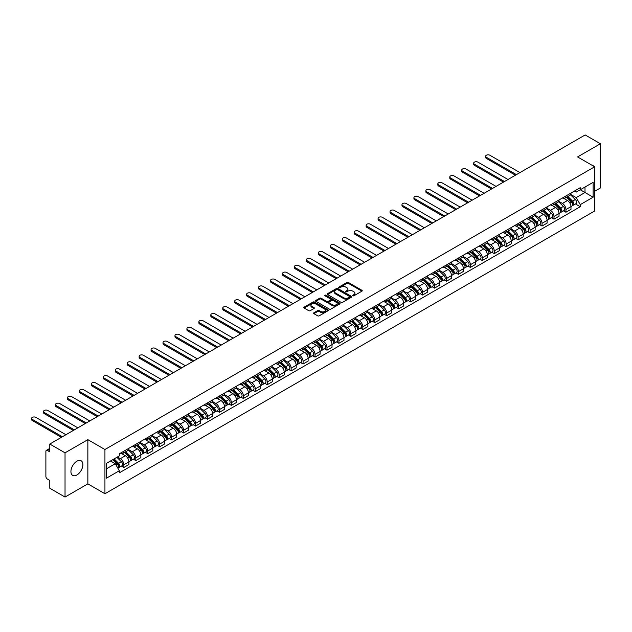 <?xml version="1.0" encoding="UTF-8"?>
<svg xmlns="http://www.w3.org/2000/svg" width="632" height="632" viewBox="0 0 632 632"><rect width="100%" height="100%" fill="white"/><g stroke="black" fill="none" stroke-linecap="round" stroke-linejoin="round"><path stroke-width="0.95" d="M352.885 295.784A0.743 0.427 0 0 0 353.936 295.784L361.923 291.17A1.067 0.616 0 0 0 362.231 290.736A1.067 0.616 0 0 0 361.923 290.301L348.39 282.488A1.067 0.616 0 0 0 346.889 282.488L338.902 287.102A0.743 0.427 0 0 0 339.953 287.71L340.988 287.11A3.405 1.967 0 0 1 345.799 287.11L346.921 287.765A3.405 1.967 0 0 1 347.924 289.156A3.405 1.967 0 0 1 346.921 290.538L345.894 291.139A0.743 0.427 0 0 0 346.944 291.747L347.979 291.147A3.405 1.967 0 0 1 352.79 291.147L353.912 291.802A3.405 1.967 0 0 1 354.915 293.193A3.405 1.967 0 0 1 353.912 294.575L352.885 295.176A0.743 0.427 0 0 0 352.885 295.784L352.885 295.176M76.906 474.988A8.445 4.874 120 0 0 82.421 467.546A8.445 4.874 120 0 0 81.133 460.775A8.445 4.874 120 0 0 76.906 461.194A8.445 4.874 120 0 0 71.384 468.636A8.445 4.874 120 0 0 72.68 475.406A8.445 4.874 120 0 0 76.906 474.988M593.653 166.2A8.445 4.874 120 0 0 592.753 165.394A8.445 4.874 120 0 0 591.599 165.015M313.883 312.785A1.067 0.616 0 0 0 313.575 313.219A1.067 0.616 0 0 0 313.883 313.654L317.683 315.842A1.067 0.616 0 0 0 319.184 315.842L328.055 310.723A1.067 0.616 0 0 0 328.363 310.288A1.067 0.616 0 0 0 328.055 309.854L314.523 302.041A1.067 0.616 0 0 0 313.022 302.041L304.15 307.168A1.067 0.616 0 0 0 303.834 307.602A1.067 0.616 0 0 0 304.15 308.037L308.732 310.683A1.067 0.616 0 0 0 310.233 310.683L314.033 308.487A1.067 0.616 0 0 0 314.341 308.053A1.067 0.616 0 0 0 314.033 307.618L311.758 306.307A2.844 1.643 0 0 1 310.928 305.145A2.844 1.643 0 0 1 312.682 303.629A2.844 1.643 0 0 1 315.779 303.984L324.69 309.127A2.844 1.643 0 0 1 325.52 310.288A2.844 1.643 0 0 1 323.766 311.805A2.844 1.643 0 0 1 320.669 311.45L319.184 310.596A1.067 0.616 0 0 0 317.683 310.596L313.883 312.785L313.883 313.654M104.936 449.518L87.856 439.659L65.033 452.836L49.794 444.035L585.161 134.948L600.4 143.748L577.577 156.926L594.657 166.785L104.936 449.518L104.936 493.742L594.657 211.001L594.657 166.785M341.059 302.349A1.067 0.616 0 0 0 342.56 302.349L351.432 297.222A1.067 0.616 0 0 0 351.748 296.795A1.067 0.616 0 0 0 351.432 296.361L337.899 288.548A1.067 0.616 0 0 0 336.398 288.548L327.526 293.667A1.067 0.616 0 0 0 327.218 294.101A1.067 0.616 0 0 0 327.526 294.536L341.059 302.349M325.235 295.942A0.743 0.427 0 0 1 325.986 296.045L339.732 303.984L330.876 309.095A1.067 0.616 0 0 1 329.367 309.095L315.834 301.282L315.834 300.413A1.067 0.616 0 0 0 315.526 300.848A1.067 0.616 0 0 0 315.834 301.282M315.834 300.413L319.634 298.225A1.067 0.616 0 0 1 321.135 298.225L326.625 301.393A1.067 0.616 0 0 0 328.127 301.393L330.647 299.939A1.067 0.616 0 0 0 330.963 299.505A1.067 0.616 0 0 0 330.647 299.07L324.935 295.768A0.743 0.427 0 0 1 325.986 295.168L339.747 303.107A1.067 0.616 0 0 1 340.055 303.542A1.067 0.616 0 0 1 339.747 303.976L339.747 303.107M65.033 452.836L65.033 497.052L49.794 488.252L49.794 480.431L47.416 479.056A2.165 1.248 -120 0 1 45.883 476.402L45.883 451.374A2.165 1.248 -120 0 1 46.334 450.387L49.794 448.388M594.657 191.283L600.4 187.965L600.4 143.748M65.033 497.052L87.856 483.875L104.936 493.742M49.794 444.035L49.794 451.864L47.416 450.49A2.165 1.248 -120 0 0 46.334 450.387M565.932 195.967A4.985 2.876 60 0 1 564.905 198.203L569.961 195.288A4.985 2.876 -120 0 0 570.988 193.052M558.759 201.332L562.409 203.441A4.985 2.876 60 0 1 565.932 209.54L570.988 206.625A4.985 2.876 -120 0 0 567.465 200.526L563.847 198.432M570.988 206.625L570.988 209.318L565.932 212.241L563.507 210.843M564.905 198.203A4.985 2.876 60 0 1 562.448 197.982M565.932 209.54L565.932 212.241M553.988 202.864A4.985 2.876 60 0 1 552.953 205.1L558.009 202.185A4.985 2.876 -120 0 0 559.043 199.949M551.562 217.74L553.988 219.138L559.043 216.223L559.043 213.521A4.985 2.876 -120 0 0 555.52 207.422L551.902 205.329M552.953 205.1A4.985 2.876 60 0 1 550.504 204.879M546.814 208.228L550.464 210.338A4.985 2.876 60 0 1 553.988 216.444L553.988 219.138M542.035 209.761A4.985 2.876 60 0 1 541.008 211.997L546.064 209.081A4.985 2.876 -120 0 0 547.091 206.846M539.617 224.637L542.035 226.035L547.091 223.12L547.091 220.418A4.985 2.876 -120 0 0 543.567 214.319L539.949 212.226M541.008 211.997A4.985 2.876 60 0 1 538.551 211.775M534.862 215.133L538.511 217.234A4.985 2.876 60 0 1 542.035 223.341L542.035 226.035M530.09 216.665A4.985 2.876 60 0 1 529.055 218.901L534.111 215.978A4.985 2.876 -120 0 0 535.146 213.742M527.665 231.533L530.09 232.932L535.146 230.016L535.146 227.323A4.985 2.876 -120 0 0 531.623 221.216L528.004 219.13M529.055 218.901A4.985 2.876 60 0 1 526.606 218.672M522.917 222.03L526.567 224.139A4.985 2.876 60 0 1 530.09 230.238L530.09 232.932M518.145 223.562A4.985 2.876 60 0 1 517.11 225.798L522.166 222.875A4.985 2.876 -120 0 0 523.193 220.639M515.72 238.43L518.145 239.836L523.193 236.913L523.193 234.219A4.985 2.876 -120 0 0 519.67 228.113L516.06 226.027M517.11 225.798A4.985 2.876 60 0 1 514.653 225.569M510.964 228.926L514.622 231.036A4.985 2.876 60 0 1 518.145 237.134L518.145 239.836M506.192 230.459A4.985 2.876 60 0 1 505.166 232.695L510.214 229.779A4.985 2.876 -120 0 0 511.248 227.544M503.767 245.335L506.192 246.733L511.248 243.81L511.248 241.116A4.985 2.876 -120 0 0 507.725 235.009L504.107 232.924M505.166 232.695A4.985 2.876 60 0 1 502.709 232.473M499.019 235.823L502.669 237.932A4.985 2.876 60 0 1 506.192 244.031L506.192 246.733M494.248 237.356A4.985 2.876 60 0 1 493.213 239.591L498.269 236.676A4.985 2.876 -120 0 0 499.304 234.44M491.822 252.231L494.248 253.63L499.304 250.714L499.304 248.013A4.985 2.876 -120 0 0 495.78 241.914L492.162 239.82M493.213 239.591A4.985 2.876 60 0 1 490.764 239.37M487.075 242.72L490.724 244.829A4.985 2.876 60 0 1 494.248 250.936L494.248 253.63M482.295 244.252A4.985 2.876 60 0 1 481.268 246.488L486.324 243.573A4.985 2.876 -120 0 0 487.351 241.337M479.878 259.128L482.295 260.526L487.351 257.611L487.351 254.909A4.985 2.876 -120 0 0 483.828 248.81L480.209 246.717M481.268 246.488A4.985 2.876 60 0 1 478.811 246.267M475.122 249.616L478.772 251.726A4.985 2.876 60 0 1 482.295 257.832L482.295 260.526M470.35 251.149A4.985 2.876 60 0 1 469.315 253.393L474.371 250.47A4.985 2.876 -120 0 0 475.406 248.234M467.925 266.025L470.35 267.423L475.406 264.508L475.406 261.806A4.985 2.876 -120 0 0 471.883 255.707L468.265 253.622M469.315 253.393A4.985 2.876 60 0 1 466.866 253.163M463.177 256.521L466.827 258.622A4.985 2.876 60 0 1 470.35 264.729L470.35 267.423M458.398 258.053A4.985 2.876 60 0 1 457.371 260.289L462.427 257.366A4.985 2.876 -120 0 0 463.454 255.131M455.98 272.921L458.405 274.327L463.454 271.405L463.454 268.711A4.985 2.876 -120 0 0 459.93 262.604L456.312 260.518M457.371 260.289A4.985 2.876 60 0 1 454.914 260.06M451.224 263.418L454.882 265.527A4.985 2.876 60 0 1 458.405 271.626L458.405 274.327M446.453 264.95A4.985 2.876 60 0 1 445.418 267.186L450.474 264.271A4.985 2.876 -120 0 0 451.509 262.027M444.027 279.826L446.453 281.224L451.509 278.301L451.509 275.607A4.985 2.876 -120 0 0 447.985 269.501L444.367 267.415M445.418 267.186A4.985 2.876 60 0 1 442.969 266.965M439.279 270.314L442.929 272.424A4.985 2.876 60 0 1 446.453 278.522L446.453 281.224M434.508 271.847A4.985 2.876 60 0 1 433.473 274.083L438.529 271.168A4.985 2.876 -120 0 0 439.564 268.932M432.083 286.723L434.508 288.121L439.564 285.198L439.564 282.504A4.985 2.876 -120 0 0 436.041 276.405L432.422 274.312M433.473 274.083A4.985 2.876 60 0 1 431.024 273.861M427.335 277.211L430.984 279.32A4.985 2.876 60 0 1 434.508 285.419L434.508 288.121M422.555 278.744A4.985 2.876 60 0 1 421.528 280.979L426.584 278.064A4.985 2.876 -120 0 0 427.611 275.829M420.13 293.619L422.555 295.018L427.611 292.103L427.611 289.401A4.985 2.876 -120 0 0 424.088 283.302L420.47 281.208M421.528 280.979A4.985 2.876 60 0 1 419.071 280.758M415.382 284.108L419.032 286.217A4.985 2.876 60 0 1 422.555 292.324L422.555 295.018M410.61 285.64A4.985 2.876 60 0 1 409.576 287.884L414.632 284.961A4.985 2.876 -120 0 0 415.666 282.725M408.185 300.516L410.61 301.914L415.666 298.999L415.666 296.297A4.985 2.876 -120 0 0 412.143 290.199L408.525 288.113M409.576 287.884A4.985 2.876 60 0 1 407.127 287.655M403.437 291.012L407.087 293.114A4.985 2.876 60 0 1 410.61 299.22L410.61 301.914M398.658 292.545A4.985 2.876 60 0 1 397.631 294.781L402.687 291.858A4.985 2.876 -120 0 0 403.714 289.622M396.24 307.413L398.658 308.811L403.714 305.896L403.714 303.202A4.985 2.876 -120 0 0 400.19 297.095L396.572 295.01M397.631 294.781A4.985 2.876 60 0 1 395.174 294.552M391.485 297.909L395.134 300.018A4.985 2.876 60 0 1 398.658 306.117L398.658 308.811M386.713 299.442A4.985 2.876 60 0 1 385.678 301.677L390.734 298.754A4.985 2.876 -120 0 0 391.769 296.519M384.288 314.317L386.713 315.716L391.769 312.793L391.769 310.099A4.985 2.876 -120 0 0 388.245 303.992L384.627 301.906M385.678 301.677A4.985 2.876 60 0 1 383.229 301.448M379.54 304.806L383.19 306.915A4.985 2.876 60 0 1 386.713 313.014L386.713 315.716M374.768 306.338A4.985 2.876 60 0 1 373.733 308.574L378.789 305.659A4.985 2.876 -120 0 0 379.816 303.423M372.343 321.214L374.768 322.612L379.816 319.689L379.816 316.995A4.985 2.876 -120 0 0 376.301 310.897L372.683 308.803M373.733 308.574A4.985 2.876 60 0 1 371.276 308.353M367.587 311.702L371.245 313.812A4.985 2.876 60 0 1 374.768 319.911L374.768 322.612M362.815 313.235A4.985 2.876 60 0 1 361.788 315.471L366.837 312.556A4.985 2.876 -120 0 0 367.871 310.32M360.39 328.111L362.815 329.509L367.871 326.594L367.871 323.892A4.985 2.876 -120 0 0 364.348 317.793L360.73 315.7M361.788 315.471A4.985 2.876 60 0 1 359.332 315.25M355.642 318.599L359.292 320.708A4.985 2.876 60 0 1 362.815 326.815L362.815 329.509M350.871 320.132A4.985 2.876 60 0 1 349.836 322.367L354.892 319.452A4.985 2.876 -120 0 0 355.927 317.217M348.445 335.007L350.871 336.406L355.927 333.491L355.927 330.789A4.985 2.876 -120 0 0 352.403 324.69L348.785 322.597M349.836 322.367A4.985 2.876 60 0 1 347.387 322.146M343.697 325.496L347.347 327.605A4.985 2.876 60 0 1 350.871 333.712L350.871 336.406M338.918 327.036A4.985 2.876 60 0 1 337.891 329.272L342.947 326.349A4.985 2.876 -120 0 0 343.974 324.113M336.5 341.904L338.918 343.302L343.974 340.387L343.974 337.693A4.985 2.876 -120 0 0 340.451 331.587L336.832 329.501M337.891 329.272A4.985 2.876 60 0 1 335.434 329.043M331.745 332.4L335.395 334.502A4.985 2.876 60 0 1 338.918 340.608L338.918 343.302M326.973 333.933A4.985 2.876 60 0 1 325.938 336.169L330.994 333.246A4.985 2.876 -120 0 0 332.029 331.01M324.548 348.801L326.973 350.207L332.029 347.284L332.029 344.59A4.985 2.876 -120 0 0 328.506 338.483L324.887 336.398M325.938 336.169A4.985 2.876 60 0 1 323.489 335.94M319.8 339.297L323.45 341.406A4.985 2.876 60 0 1 326.973 347.505L326.973 350.207M315.02 340.83A4.985 2.876 60 0 1 313.993 343.065L319.049 340.15A4.985 2.876 -120 0 0 320.076 337.907M312.603 355.705L315.028 357.104L320.076 354.181L320.076 351.487A4.985 2.876 -120 0 0 316.553 345.38L312.935 343.295M313.993 343.065A4.985 2.876 60 0 1 311.537 342.844M307.847 346.194L311.505 348.303A4.985 2.876 60 0 1 315.028 354.402L315.028 357.104M303.076 347.726A4.985 2.876 60 0 1 302.041 349.962L307.097 347.047A4.985 2.876 -120 0 0 308.132 344.811M300.65 362.602L303.076 364L308.132 361.085L308.132 358.384A4.985 2.876 -120 0 0 304.608 352.285L300.99 350.191M302.041 349.962A4.985 2.876 60 0 1 299.592 349.741M295.902 353.091L299.552 355.2A4.985 2.876 60 0 1 303.076 361.299L303.076 364M291.131 354.623A4.985 2.876 60 0 1 290.096 356.859L295.152 353.944A4.985 2.876 -120 0 0 296.187 351.708M288.706 369.499L291.131 370.897L296.187 367.982L296.187 365.28A4.985 2.876 -120 0 0 292.663 359.181L289.045 357.088M290.096 356.859A4.985 2.876 60 0 1 287.647 356.638M283.958 359.987L287.607 362.097A4.985 2.876 60 0 1 291.131 368.203L291.131 370.897M279.178 361.52A4.985 2.876 60 0 1 278.151 363.763L283.207 360.84A4.985 2.876 -120 0 0 284.234 358.605M276.753 376.396L279.178 377.794L284.234 374.879L284.234 372.177A4.985 2.876 -120 0 0 280.711 366.078L277.093 363.993M278.151 363.763A4.985 2.876 60 0 1 275.694 363.534M272.005 366.892L275.655 368.993A4.985 2.876 60 0 1 279.178 375.1L279.178 377.794M267.233 368.424A4.985 2.876 60 0 1 266.198 370.66L271.254 367.737A4.985 2.876 -120 0 0 272.289 365.501M264.808 383.292L267.233 384.69L272.289 381.775L272.289 379.082A4.985 2.876 -120 0 0 268.766 372.975L265.148 370.889M266.198 370.66A4.985 2.876 60 0 1 263.749 370.431M260.06 373.788L263.71 375.898A4.985 2.876 60 0 1 267.233 381.997L267.233 384.69M255.281 375.321A4.985 2.876 60 0 1 254.254 377.557L259.31 374.642A4.985 2.876 -120 0 0 260.337 372.398M252.863 390.197L255.281 391.595L260.337 388.672L260.337 385.978A4.985 2.876 -120 0 0 256.813 379.872L253.195 377.786M254.254 377.557A4.985 2.876 60 0 1 251.797 377.328M248.107 380.685L251.757 382.795A4.985 2.876 60 0 1 255.281 388.893L255.281 391.595M243.336 382.218A4.985 2.876 60 0 1 242.301 384.454L247.357 381.538A4.985 2.876 -120 0 0 248.392 379.303M240.911 397.094L243.336 398.492L248.392 395.569L248.392 392.875A4.985 2.876 -120 0 0 244.868 386.776L241.25 384.683M242.301 384.454A4.985 2.876 60 0 1 239.852 384.232M236.163 387.582L239.812 389.691A4.985 2.876 60 0 1 243.336 395.79L243.336 398.492M231.391 389.115A4.985 2.876 60 0 1 230.356 391.35L235.412 388.435A4.985 2.876 -120 0 0 236.439 386.199M228.966 403.99L231.391 405.389L236.439 402.473L236.439 399.772A4.985 2.876 -120 0 0 232.924 393.673L229.305 391.579M230.356 391.35A4.985 2.876 60 0 1 227.907 391.129M224.21 394.479L227.868 396.588A4.985 2.876 60 0 1 231.391 402.695L231.391 405.389M219.438 396.011A4.985 2.876 60 0 1 218.411 398.255L223.459 395.332A4.985 2.876 -120 0 0 224.494 393.096M217.013 410.887L219.438 412.285L224.494 409.37L224.494 406.668A4.985 2.876 -120 0 0 220.971 400.57L217.353 398.484M218.411 398.255A4.985 2.876 60 0 1 215.954 398.026M212.265 401.383L215.915 403.485A4.985 2.876 60 0 1 219.438 409.591L219.438 412.285M207.493 402.916A4.985 2.876 60 0 1 206.459 405.152L211.515 402.228A4.985 2.876 -120 0 0 212.55 399.993M205.068 417.784L207.493 419.182L212.55 416.267L212.55 413.573A4.985 2.876 -120 0 0 209.026 407.466L205.408 405.381M206.459 405.152A4.985 2.876 60 0 1 204.01 404.922M200.32 408.28L203.97 410.389A4.985 2.876 60 0 1 207.493 416.488L207.493 419.182M195.541 409.812A4.985 2.876 60 0 1 194.514 412.048L199.57 409.125A4.985 2.876 -120 0 0 200.597 406.889M193.123 424.68L195.541 426.087L200.597 423.163L200.597 420.47A4.985 2.876 -120 0 0 197.073 414.363L193.455 412.277M194.514 412.048A4.985 2.876 60 0 1 192.057 411.819M188.368 415.177L192.017 417.286A4.985 2.876 60 0 1 195.541 423.385L195.541 426.087M183.596 416.709A4.985 2.876 60 0 1 182.561 418.945L187.617 416.03A4.985 2.876 -120 0 0 188.652 413.794M181.171 431.585L183.596 432.983L188.652 430.06L188.652 427.366A4.985 2.876 -120 0 0 185.129 421.26L181.51 419.174M182.561 418.945A4.985 2.876 60 0 1 180.112 418.724M176.423 422.073L180.073 424.183A4.985 2.876 60 0 1 183.596 430.281L183.596 432.983M171.643 423.606A4.985 2.876 60 0 1 170.616 425.842L175.672 422.927A4.985 2.876 -120 0 0 176.699 420.691M169.226 438.482L171.651 439.88L176.699 436.965L176.699 434.263A4.985 2.876 -120 0 0 173.176 428.164L169.558 426.071M170.616 425.842A4.985 2.876 60 0 1 168.159 425.62M164.47 428.97L168.128 431.079A4.985 2.876 60 0 1 171.651 437.186L171.651 439.88M159.699 430.503A4.985 2.876 60 0 1 158.664 432.738L163.72 429.823A4.985 2.876 -120 0 0 164.755 427.588M157.273 445.378L159.699 446.777L164.755 443.862L164.755 441.16A4.985 2.876 -120 0 0 161.231 435.061L157.613 432.967M158.664 432.738A4.985 2.876 60 0 1 156.215 432.517M152.525 435.867L156.175 437.976A4.985 2.876 60 0 1 159.699 444.083L159.699 446.777M147.754 437.407A4.985 2.876 60 0 1 146.719 439.643L151.775 436.72A4.985 2.876 -120 0 0 152.81 434.484M145.328 452.275L147.754 453.673L152.81 450.758L152.81 448.056A4.985 2.876 -120 0 0 149.286 441.958L145.668 439.872M146.719 439.643A4.985 2.876 60 0 1 144.27 439.414M140.581 442.771L144.23 444.873A4.985 2.876 60 0 1 147.754 450.979L147.754 453.673M135.801 444.304A4.985 2.876 60 0 1 134.774 446.54L139.83 443.617A4.985 2.876 -120 0 0 140.857 441.381M133.376 459.172L135.801 460.578L140.857 457.655L140.857 454.961A4.985 2.876 -120 0 0 137.334 448.854L133.715 446.769M134.774 446.54A4.985 2.876 60 0 1 132.317 446.311M128.628 449.668L132.278 451.777A4.985 2.876 60 0 1 135.801 457.876L135.801 460.578M123.856 451.201A4.985 2.876 60 0 1 122.821 453.436L127.877 450.521A4.985 2.876 -120 0 0 128.912 448.278M121.431 466.076L123.856 467.475L128.912 464.552L128.912 461.858A4.985 2.876 -120 0 0 125.389 455.751L121.771 453.665M122.821 453.436A4.985 2.876 60 0 1 120.372 453.215M117.418 456.991L120.333 458.674A4.985 2.876 60 0 1 123.856 464.773L123.856 467.475M574.401 191.077L576.194 192.12L593.124 182.348L585.003 187.032L585.003 192.515L576.194 197.603L570.712 194.435M106.468 468.802L115.277 463.714L119.337 470.745L106.468 478.171L106.468 463.319L119.337 455.885L119.337 453.808L580.255 187.696L580.255 189.774L593.124 197.208L580.255 204.634L576.194 197.603M593.124 182.348L593.124 197.208M119.337 470.745L119.337 472.823L580.255 206.711L580.255 204.634M87.856 439.659L87.856 483.875M115.277 463.714L110.529 460.973M575.46 203.946L580.255 206.711M353.177 295.887L353.912 295.46A3.405 1.967 0 0 0 354.915 294.07L354.915 293.193M347.924 289.156L347.924 290.041A3.405 1.967 0 0 1 346.921 291.423L346.186 291.85M361.907 291.178L348.39 283.373A1.067 0.616 0 0 0 346.889 283.373L339.194 287.813M351.432 296.361L351.432 297.222L337.899 289.432A1.067 0.616 0 0 0 336.398 289.432L327.542 294.544L327.526 293.667M349.551 297.095A0.743 0.427 0 0 0 349.551 296.487L337.678 289.63A0.743 0.427 0 0 0 336.627 289.63L335.537 290.262A3.405 1.967 0 0 0 334.541 291.644A3.405 1.967 0 0 0 335.537 293.035L343.65 297.727A3.405 1.967 0 0 0 348.461 297.727L349.551 297.095L349.551 297.98A0.743 0.427 0 0 0 349.773 297.672L349.773 296.795M334.541 291.644L334.541 292.529A3.405 1.967 0 0 0 335.537 293.92L335.537 293.035M349.551 297.98L348.461 298.612A3.405 1.967 0 0 1 343.65 298.612L335.537 293.92M315.85 301.29L319.634 299.11L319.634 298.225M330.963 299.505L330.963 300.39A1.067 0.616 0 0 1 330.647 300.824L328.127 302.278A1.067 0.616 0 0 1 326.625 302.278L321.135 299.11A1.067 0.616 0 0 0 319.634 299.11M332.321 304.679A2.844 1.643 0 0 0 335.418 305.035A2.844 1.643 0 0 0 337.172 303.518A2.844 1.643 0 0 0 336.343 302.357L333.206 300.548A1.067 0.616 0 0 0 331.697 300.548L329.185 302.001A1.067 0.616 0 0 0 328.869 302.436A1.067 0.616 0 0 0 329.185 302.87L332.321 304.679L332.321 305.564A2.844 1.643 0 0 0 335.418 305.92A2.844 1.643 0 0 0 337.172 304.403L337.172 303.518M328.869 302.436L328.869 303.32A1.067 0.616 0 0 0 329.185 303.755L329.185 302.87M332.321 305.564L329.185 303.755M325.52 310.288L325.52 311.173A2.844 1.643 0 0 1 323.766 312.69A2.844 1.643 0 0 1 320.669 312.334L319.184 311.481A1.067 0.616 0 0 0 317.683 311.481L313.899 313.662M310.928 305.145L310.928 306.03A2.844 1.643 0 0 0 311.758 307.192L311.758 306.307M314.033 307.618L314.033 308.487L311.758 307.192M328.04 310.731L314.523 302.925A1.067 0.616 0 0 0 313.022 302.925L304.158 308.045M566.58 197.239L571.281 201.885A2.71 1.564 60 0 1 572 205.937L570.988 206.522M567.512 198.164L569.511 199.317M519.938 172.599L489.879 155.243A2.489 1.438 -0 0 0 487.161 154.927A2.489 1.438 -0 0 0 485.629 156.262A2.489 1.438 -0 0 0 486.356 157.273L516.415 174.63M567.101 196.939L572.252 202.019A1.303 0.75 60 0 1 572.6 203.97A1.303 0.75 60 0 1 572.481 204.018M567.876 196.489L572.584 201.126A2.71 1.564 60 0 1 573.303 205.187A2.71 1.564 60 0 1 572.481 205.274M570.514 194.775L575.341 199.538A2.71 1.564 60 0 1 576.06 203.599L573.303 205.187M515.42 175.206L486.356 158.427A2.489 1.438 180 0 1 485.629 157.407L485.629 156.262M554.627 204.136L559.336 208.781A2.71 1.564 60 0 1 560.047 212.842L559.043 213.418M555.567 205.06L557.566 206.214M507.994 179.496L477.934 162.14A2.489 1.438 -0 0 0 475.217 161.832A2.489 1.438 -0 0 0 473.676 163.159A2.489 1.438 -0 0 0 474.411 164.178L504.47 181.526M555.149 203.836L560.308 208.916A1.303 0.75 60 0 1 560.647 210.867A1.303 0.75 60 0 1 560.529 210.914M555.931 203.386L560.639 208.031A2.71 1.564 60 0 1 561.35 212.083A2.71 1.564 60 0 1 560.537 212.17M558.562 201.671L563.396 206.435A2.71 1.564 60 0 1 564.107 210.495L561.35 212.083M503.475 182.103L474.411 165.323A2.489 1.438 180 0 1 473.676 164.304L473.676 163.159M542.683 211.033L547.391 215.678A2.71 1.564 60 0 1 548.102 219.738L547.091 220.323M543.623 211.957L545.614 213.11M496.049 186.393L465.982 169.036A2.489 1.438 -0 0 0 463.272 168.728A2.489 1.438 -0 0 0 461.731 170.055A2.489 1.438 -0 0 0 462.458 171.075L492.526 188.431M543.204 210.733L548.355 215.82A1.303 0.75 60 0 1 548.702 217.763A1.303 0.75 60 0 1 548.584 217.811M543.986 210.282L548.687 214.927A2.71 1.564 60 0 1 549.406 218.988A2.71 1.564 60 0 1 548.584 219.075M546.617 208.568L551.444 213.332A2.71 1.564 60 0 1 552.163 217.392L549.406 218.988M491.53 189L462.458 172.22A2.489 1.438 180 0 1 461.731 171.209L461.731 170.055M530.73 217.929L535.438 222.575A2.71 1.564 60 0 1 536.157 226.635L535.146 227.22M531.67 218.862L533.669 220.007M484.096 193.289L454.037 175.933A2.489 1.438 -0 0 0 451.319 175.625A2.489 1.438 -0 0 0 449.787 176.952A2.489 1.438 -0 0 0 450.513 177.971L480.573 195.328M531.251 217.629L536.41 222.717A1.303 0.75 60 0 1 536.75 224.66A1.303 0.75 60 0 1 536.631 224.708M532.033 217.179L536.742 221.824A2.71 1.564 60 0 1 537.453 225.885A2.71 1.564 60 0 1 536.639 225.972M534.672 215.465L539.499 220.228A2.71 1.564 60 0 1 540.21 224.289L537.453 225.885M479.577 195.904L450.513 179.117A2.489 1.438 180 0 1 449.787 178.106L449.787 176.952M518.785 224.826L523.494 229.471A2.71 1.564 60 0 1 524.204 233.532L523.193 234.117M519.725 225.758L521.716 226.912M472.151 200.194L442.084 182.838A2.489 1.438 -0 0 0 439.374 182.522A2.489 1.438 -0 0 0 437.834 183.849A2.489 1.438 -0 0 0 438.569 184.868L468.628 202.224M519.307 224.526L524.465 229.613A1.303 0.75 60 0 1 524.805 231.565A1.303 0.75 60 0 1 524.686 231.612M520.089 224.076L524.797 228.721A2.71 1.564 60 0 1 525.508 232.781A2.71 1.564 60 0 1 524.694 232.868M522.719 222.361L527.554 227.133A2.71 1.564 60 0 1 528.265 231.186L525.508 232.781M467.633 202.801L438.569 186.021A2.489 1.438 180 0 1 437.834 185.002L437.834 183.849M506.84 231.731L511.541 236.368A2.71 1.564 60 0 1 512.26 240.429L511.248 241.013M507.773 232.655L509.771 233.808M460.199 207.091L430.139 189.734A2.489 1.438 -0 0 0 427.422 189.418A2.489 1.438 -0 0 0 425.889 190.753A2.489 1.438 -0 0 0 426.616 191.765L456.675 209.121M507.362 231.423L512.513 236.51A1.303 0.75 60 0 1 512.852 238.462A1.303 0.75 60 0 1 512.734 238.509M508.136 230.972L512.844 235.618A2.71 1.564 60 0 1 513.563 239.678A2.71 1.564 60 0 1 512.742 239.765M510.774 229.266L515.601 234.03A2.71 1.564 60 0 1 516.32 238.09L513.563 239.678M455.68 209.698L426.616 192.918A2.489 1.438 180 0 1 425.889 191.899L425.889 190.753M494.888 238.627L499.596 243.273A2.71 1.564 60 0 1 500.307 247.333L499.296 247.91M495.828 239.552L497.826 240.705M448.254 213.987L418.194 196.631A2.489 1.438 -0 0 0 415.477 196.323A2.489 1.438 -0 0 0 413.936 197.65A2.489 1.438 -0 0 0 414.671 198.661L444.731 216.018M495.409 238.327L500.568 243.407A1.303 0.75 60 0 1 500.907 245.358A1.303 0.75 60 0 1 500.789 245.406M496.191 237.877L500.899 242.514A2.71 1.564 60 0 1 501.611 246.575A2.71 1.564 60 0 1 500.797 246.662M498.822 236.163L503.657 240.926A2.71 1.564 60 0 1 504.368 244.987L501.611 246.575M443.735 216.594L414.671 199.815A2.489 1.438 180 0 1 413.936 198.796L413.936 197.65M482.943 245.524L487.651 250.169A2.71 1.564 60 0 1 488.362 254.23L487.351 254.815M483.883 246.448L485.874 247.602M436.301 220.884L406.242 203.528A2.489 1.438 -0 0 0 403.532 203.22A2.489 1.438 -0 0 0 401.992 204.547A2.489 1.438 -0 0 0 402.718 205.566L432.778 222.922M483.464 245.224L488.615 250.312A1.303 0.75 60 0 1 488.963 252.255A1.303 0.75 60 0 1 488.844 252.302M484.246 244.774L488.947 249.419A2.71 1.564 60 0 1 489.666 253.479A2.71 1.564 60 0 1 488.844 253.566M486.877 243.059L491.704 247.823A2.71 1.564 60 0 1 492.423 251.884L489.666 253.479M431.782 223.491L402.718 206.711A2.489 1.438 180 0 1 401.992 205.692L401.992 204.547M470.99 252.421L475.699 257.066A2.71 1.564 60 0 1 476.417 261.127L475.406 261.711M471.93 253.345L473.929 254.499M424.356 227.781L394.297 210.424A2.489 1.438 -0 0 0 391.579 210.116A2.489 1.438 -0 0 0 390.039 211.444A2.489 1.438 -0 0 0 390.774 212.463L420.833 229.819M471.512 252.121L476.67 257.208A1.303 0.75 60 0 1 477.01 259.152A1.303 0.75 60 0 1 476.891 259.199M472.294 251.67L477.002 256.315A2.71 1.564 60 0 1 477.713 260.376A2.71 1.564 60 0 1 476.899 260.463M474.932 249.956L479.759 254.72A2.71 1.564 60 0 1 480.47 258.78L477.713 260.376M419.838 230.396L390.774 213.608A2.489 1.438 180 0 1 390.039 212.597L390.039 211.444M459.045 259.317L463.754 263.963A2.71 1.564 60 0 1 464.465 268.023L463.454 268.608M459.985 260.25L461.976 261.395M412.412 234.677L382.344 217.329A2.489 1.438 -0 0 0 379.635 217.013A2.489 1.438 -0 0 0 378.094 218.34A2.489 1.438 -0 0 0 378.821 219.359L408.888 236.716M459.567 259.017L464.718 264.105A1.303 0.75 60 0 1 465.065 266.056A1.303 0.75 60 0 1 464.947 266.104M460.349 258.567L465.057 263.212A2.71 1.564 60 0 1 465.768 267.273A2.71 1.564 60 0 1 464.947 267.36M462.979 256.853L467.814 261.624A2.71 1.564 60 0 1 468.525 265.677L465.768 267.273M407.893 237.292L378.821 220.513A2.489 1.438 180 0 1 378.094 219.494L378.094 218.34M447.093 266.222L451.801 270.859A2.71 1.564 60 0 1 452.52 274.92L451.509 275.505M448.033 267.146L450.031 268.3M400.459 241.582L370.399 224.226A2.489 1.438 -0 0 0 367.682 223.91A2.489 1.438 -0 0 0 366.149 225.237A2.489 1.438 -0 0 0 366.876 226.256L396.935 243.612M447.622 265.914L452.773 271.002A1.303 0.75 60 0 1 453.112 272.953A1.303 0.75 60 0 1 452.994 273M448.396 265.464L453.104 270.109A2.71 1.564 60 0 1 453.823 274.17A2.71 1.564 60 0 1 453.002 274.256M451.035 263.757L455.862 268.521A2.71 1.564 60 0 1 456.581 272.582L453.823 274.17M395.94 244.189L366.876 227.409A2.489 1.438 180 0 1 366.149 226.39L366.149 225.237M435.148 273.119L439.856 277.764A2.71 1.564 60 0 1 440.567 281.817L439.556 282.401M436.088 274.043L438.079 275.197M388.514 248.479L358.455 231.122A2.489 1.438 -0 0 0 355.737 230.806A2.489 1.438 -0 0 0 354.197 232.142A2.489 1.438 -0 0 0 354.931 233.153L384.991 250.509M435.669 272.819L440.828 277.898A1.303 0.75 60 0 1 441.168 279.85A1.303 0.75 60 0 1 441.049 279.897M436.451 272.368L441.16 277.006A2.71 1.564 60 0 1 441.871 281.066A2.71 1.564 60 0 1 441.057 281.153M439.082 270.654L443.917 275.418A2.71 1.564 60 0 1 444.628 279.478L441.871 281.066M383.995 251.086L354.931 234.306A2.489 1.438 180 0 1 354.197 233.287L354.197 232.142M423.203 280.016L427.904 284.661A2.71 1.564 60 0 1 428.622 288.721L427.611 289.298M424.135 280.94L426.134 282.093M376.561 255.375L346.502 238.019A2.489 1.438 -0 0 0 343.784 237.711A2.489 1.438 -0 0 0 342.252 239.038A2.489 1.438 -0 0 0 342.978 240.057L373.038 257.414M423.724 279.715L428.875 284.795A1.303 0.75 60 0 1 429.223 286.746A1.303 0.75 60 0 1 429.104 286.794M424.499 279.265L429.207 283.91A2.71 1.564 60 0 1 429.926 287.963A2.71 1.564 60 0 1 429.104 288.05M427.137 277.551L431.964 282.314A2.71 1.564 60 0 1 432.683 286.375L429.926 287.963M372.043 257.982L342.978 241.203A2.489 1.438 180 0 1 342.252 240.184L342.252 239.038M411.25 286.912L415.959 291.557A2.71 1.564 60 0 1 416.67 295.618L415.666 296.203M412.19 287.837L414.189 288.99M364.617 262.272L334.557 244.916A2.489 1.438 -0 0 0 331.84 244.608A2.489 1.438 -0 0 0 330.299 245.935A2.489 1.438 -0 0 0 331.034 246.954L361.093 264.31M411.772 286.612L416.93 291.7A1.303 0.75 60 0 1 417.27 293.643A1.303 0.75 60 0 1 417.152 293.69M412.554 286.162L417.262 290.807A2.71 1.564 60 0 1 417.973 294.868A2.71 1.564 60 0 1 417.159 294.954M415.184 284.447L420.019 289.211A2.71 1.564 60 0 1 420.73 293.272L417.973 294.868M360.098 264.879L331.034 248.1A2.489 1.438 180 0 1 330.299 247.088L330.299 245.935M399.305 293.809L404.014 298.454A2.71 1.564 60 0 1 404.725 302.515L403.714 303.099M400.246 294.741L402.236 295.887M352.672 269.169L322.604 251.812A2.489 1.438 -0 0 0 319.895 251.504A2.489 1.438 -0 0 0 318.354 252.832A2.489 1.438 -0 0 0 319.081 253.851L349.148 271.207M399.827 293.509L404.978 298.596A1.303 0.75 60 0 1 405.325 300.54A1.303 0.75 60 0 1 405.207 300.587M400.609 293.058L405.309 297.704A2.71 1.564 60 0 1 406.028 301.764A2.71 1.564 60 0 1 405.207 301.851M403.24 291.344L408.067 296.108A2.71 1.564 60 0 1 408.786 300.168L406.028 301.764M348.153 271.784L319.081 254.996A2.489 1.438 180 0 1 318.354 253.985L318.354 252.832M387.353 300.714L392.061 305.351A2.71 1.564 60 0 1 392.78 309.411L391.769 309.996M388.293 301.638L390.292 302.791M340.719 276.073L310.66 258.717A2.489 1.438 -0 0 0 307.942 258.401A2.489 1.438 -0 0 0 306.409 259.728A2.489 1.438 -0 0 0 307.136 260.747L337.196 278.104M387.874 300.405L393.033 305.493A1.303 0.75 60 0 1 393.373 307.444A1.303 0.75 60 0 1 393.254 307.492M388.656 299.955L393.365 304.6A2.71 1.564 60 0 1 394.076 308.661A2.71 1.564 60 0 1 393.262 308.748M391.295 298.241L396.122 303.012A2.71 1.564 60 0 1 396.833 307.073L394.076 308.661M336.2 278.68L307.136 261.901A2.489 1.438 180 0 1 306.409 260.882L306.409 259.728M375.408 307.61L380.116 312.248A2.71 1.564 60 0 1 380.827 316.308L379.816 316.893M376.348 308.535L378.339 309.688M328.774 282.97L298.707 265.614A2.489 1.438 -0 0 0 295.997 265.298A2.489 1.438 -0 0 0 294.457 266.633A2.489 1.438 -0 0 0 295.191 267.644L325.251 285M375.929 307.31L381.088 312.39A1.303 0.75 60 0 1 381.428 314.341A1.303 0.75 60 0 1 381.309 314.388M376.712 306.86L381.42 311.497A2.71 1.564 60 0 1 382.131 315.558A2.71 1.564 60 0 1 381.317 315.645M379.342 305.145L384.177 309.909A2.71 1.564 60 0 1 384.888 313.97L382.131 315.558M324.255 285.577L295.191 268.798A2.489 1.438 180 0 1 294.457 267.778L294.457 266.633M363.463 314.507L368.164 319.152A2.71 1.564 60 0 1 368.883 323.213L367.871 323.789M364.395 315.431L366.394 316.585M316.822 289.867L286.762 272.51A2.489 1.438 -0 0 0 284.045 272.202A2.489 1.438 -0 0 0 282.512 273.53A2.489 1.438 -0 0 0 283.239 274.549L313.298 291.897M363.985 314.207L369.135 319.286A1.303 0.75 60 0 1 369.483 321.238A1.303 0.75 60 0 1 369.365 321.285M364.759 313.756L369.467 318.402A2.71 1.564 60 0 1 370.186 322.454A2.71 1.564 60 0 1 369.365 322.541M367.397 312.042L372.224 316.806A2.71 1.564 60 0 1 372.943 320.866L370.186 322.454M312.303 292.474L283.239 275.694A2.489 1.438 180 0 1 282.512 274.675L282.512 273.53M351.51 321.404L356.219 326.049A2.71 1.564 60 0 1 356.93 330.109L355.927 330.694M352.451 322.328L354.449 323.481M304.877 296.764L274.817 279.407A2.489 1.438 -0 0 0 272.1 279.099A2.489 1.438 -0 0 0 270.559 280.426A2.489 1.438 -0 0 0 271.294 281.445L301.353 298.802M352.032 321.103L357.191 326.191A1.303 0.75 60 0 1 357.53 328.134A1.303 0.75 60 0 1 357.412 328.182M352.814 320.653L357.522 325.298A2.71 1.564 60 0 1 358.233 329.359A2.71 1.564 60 0 1 357.42 329.446M355.445 318.939L360.28 323.702A2.71 1.564 60 0 1 360.99 327.763L358.233 329.359M300.358 299.37L271.294 282.591A2.489 1.438 180 0 1 270.559 281.572L270.559 280.426M339.566 328.3L344.274 332.945A2.71 1.564 60 0 1 344.985 337.006L343.974 337.591M340.506 329.225L342.497 330.378M292.924 303.66L262.865 286.304A2.489 1.438 -0 0 0 260.155 285.996A2.489 1.438 -0 0 0 258.614 287.323A2.489 1.438 -0 0 0 259.341 288.342L289.409 305.698M340.087 328L345.238 333.088A1.303 0.75 60 0 1 345.586 335.031A1.303 0.75 60 0 1 345.467 335.079M340.869 327.55L345.57 332.195A2.71 1.564 60 0 1 346.289 336.256A2.71 1.564 60 0 1 345.467 336.343M343.5 325.836L348.327 330.599A2.71 1.564 60 0 1 349.046 334.66L346.289 336.256M288.405 306.275L259.341 289.488A2.489 1.438 180 0 1 258.614 288.476L258.614 287.323M327.613 335.197L332.321 339.842A2.71 1.564 60 0 1 333.04 343.903L332.029 344.487M328.553 336.129L330.552 337.275M280.979 310.565L250.92 293.209A2.489 1.438 -0 0 0 248.202 292.893A2.489 1.438 -0 0 0 246.662 294.22A2.489 1.438 -0 0 0 247.396 295.239L277.456 312.595M328.134 334.897L333.293 339.984A1.303 0.75 60 0 1 333.633 341.936A1.303 0.75 60 0 1 333.514 341.983M328.917 334.447L333.625 339.092A2.71 1.564 60 0 1 334.336 343.152A2.71 1.564 60 0 1 333.522 343.239M331.555 332.732L336.382 337.504A2.71 1.564 60 0 1 337.093 341.557L334.336 343.152M276.461 313.172L247.396 296.392A2.489 1.438 180 0 1 246.662 295.373L246.662 294.22M315.668 342.102L320.377 346.739A2.71 1.564 60 0 1 321.088 350.8L320.076 351.384M316.608 343.026L318.599 344.179M269.035 317.462L238.967 300.105A2.489 1.438 -0 0 0 236.257 299.789A2.489 1.438 -0 0 0 234.717 301.124A2.489 1.438 -0 0 0 235.444 302.135L265.511 319.492M316.19 341.793L321.34 346.881A1.303 0.75 60 0 1 321.688 348.832A1.303 0.75 60 0 1 321.57 348.88M316.972 341.343L321.68 345.988A2.71 1.564 60 0 1 322.391 350.049A2.71 1.564 60 0 1 321.57 350.136M319.602 339.637L324.437 344.401A2.71 1.564 60 0 1 325.148 348.461L322.391 350.049M264.516 320.068L235.444 303.289A2.489 1.438 180 0 1 234.717 302.27L234.717 301.124M303.716 348.998L308.424 353.644A2.71 1.564 60 0 1 309.143 357.696L308.132 358.281M304.656 349.923L306.654 351.076M257.082 324.358L227.022 307.002A2.489 1.438 -0 0 0 224.305 306.686A2.489 1.438 -0 0 0 222.772 308.021A2.489 1.438 -0 0 0 223.499 309.032L253.558 326.389M304.245 348.698L309.396 353.778A1.303 0.75 60 0 1 309.735 355.729A1.303 0.75 60 0 1 309.617 355.777M305.019 348.248L309.727 352.885A2.71 1.564 60 0 1 310.446 356.946A2.71 1.564 60 0 1 309.625 357.033M307.658 346.534L312.485 351.297A2.71 1.564 60 0 1 313.203 355.358L310.446 356.946M252.563 326.965L223.499 310.186A2.489 1.438 180 0 1 222.772 309.167L222.772 308.021M291.771 355.895L296.479 360.54A2.71 1.564 60 0 1 297.19 364.601L296.179 365.185M292.711 356.819L294.702 357.973M245.137 331.255L215.078 313.899A2.489 1.438 -0 0 0 212.36 313.591A2.489 1.438 -0 0 0 210.819 314.918A2.489 1.438 -0 0 0 211.554 315.937L241.614 333.293M292.292 355.595L297.451 360.675A1.303 0.75 60 0 1 297.791 362.626A1.303 0.75 60 0 1 297.672 362.673M293.074 355.145L297.783 359.79A2.71 1.564 60 0 1 298.494 363.85A2.71 1.564 60 0 1 297.68 363.937M295.705 353.43L300.54 358.194A2.71 1.564 60 0 1 301.251 362.255L298.494 363.85M240.618 333.862L211.554 317.082A2.489 1.438 180 0 1 210.819 316.063L210.819 314.918M279.826 362.792L284.526 367.437A2.71 1.564 60 0 1 285.245 371.498L284.234 372.082M280.758 363.716L282.757 364.869M233.184 338.152L203.125 320.795A2.489 1.438 -0 0 0 200.407 320.487A2.489 1.438 -0 0 0 198.875 321.814A2.489 1.438 -0 0 0 199.601 322.834L229.661 340.19M280.347 362.492L285.498 367.579A1.303 0.75 60 0 1 285.846 369.523A1.303 0.75 60 0 1 285.727 369.57M281.122 362.041L285.83 366.686A2.71 1.564 60 0 1 286.549 370.747A2.71 1.564 60 0 1 285.727 370.834M283.76 360.327L288.587 365.091A2.71 1.564 60 0 1 289.306 369.151L286.549 370.747M228.666 340.767L199.601 323.979A2.489 1.438 180 0 1 198.875 322.968L198.875 321.814M267.873 369.688L272.582 374.334A2.71 1.564 60 0 1 273.293 378.394L272.289 378.979M268.813 370.621L270.812 371.766M221.24 345.048L191.18 327.7A2.489 1.438 -0 0 0 188.462 327.384A2.489 1.438 -0 0 0 186.922 328.711A2.489 1.438 -0 0 0 187.657 329.73L217.716 347.087M268.395 369.388L273.553 374.476A1.303 0.75 60 0 1 273.893 376.427A1.303 0.75 60 0 1 273.775 376.467M269.177 368.938L273.885 373.583A2.71 1.564 60 0 1 274.596 377.644A2.71 1.564 60 0 1 273.782 377.731M271.807 367.224L276.642 371.987A2.71 1.564 60 0 1 277.353 376.048L274.596 377.644M216.721 347.663L187.657 330.884A2.489 1.438 180 0 1 186.922 329.865L186.922 328.711M255.928 376.593L260.637 381.23A2.71 1.564 60 0 1 261.348 385.291L260.337 385.875M256.868 377.517L258.859 378.671M209.295 351.953L179.227 334.597A2.489 1.438 -0 0 0 176.518 334.281A2.489 1.438 -0 0 0 174.977 335.608A2.489 1.438 -0 0 0 175.704 336.627L205.771 353.983M256.45 376.285L261.601 381.373A1.303 0.75 60 0 1 261.948 383.324A1.303 0.75 60 0 1 261.83 383.371M257.232 375.835L261.932 380.48A2.71 1.564 60 0 1 262.651 384.54A2.71 1.564 60 0 1 261.83 384.627M259.863 374.12L264.69 378.892A2.71 1.564 60 0 1 265.408 382.953L262.651 384.54M204.776 354.56L175.704 337.78A2.489 1.438 180 0 1 174.977 336.761L174.977 335.608M243.976 383.49L248.684 388.135A2.71 1.564 60 0 1 249.403 392.188L248.392 392.772M244.916 384.414L246.915 385.567M197.342 358.85L167.282 341.493A2.489 1.438 -0 0 0 164.565 341.177A2.489 1.438 -0 0 0 163.032 342.512A2.489 1.438 -0 0 0 163.759 343.524L193.819 360.88M244.505 383.19L249.656 388.269A1.303 0.75 60 0 1 249.995 390.221A1.303 0.75 60 0 1 249.877 390.268M245.279 382.739L249.988 387.377A2.71 1.564 60 0 1 250.699 391.437A2.71 1.564 60 0 1 249.885 391.524M247.918 381.025L252.745 385.789A2.71 1.564 60 0 1 253.456 389.849L250.699 391.437M192.823 361.457L163.759 344.677A2.489 1.438 180 0 1 163.032 343.658L163.032 342.512M232.031 390.386L236.739 395.032A2.71 1.564 60 0 1 237.45 399.092L236.439 399.669M232.971 391.311L234.962 392.464M185.397 365.746L155.33 348.39A2.489 1.438 -0 0 0 152.62 348.082A2.489 1.438 -0 0 0 151.08 349.409A2.489 1.438 -0 0 0 151.814 350.428L181.874 367.777M232.552 390.086L237.711 395.166A1.303 0.75 60 0 1 238.051 397.117A1.303 0.75 60 0 1 237.932 397.165M233.334 389.636L238.043 394.281A2.71 1.564 60 0 1 238.754 398.334A2.71 1.564 60 0 1 237.94 398.421M235.965 387.922L240.8 392.685A2.71 1.564 60 0 1 241.511 396.746L238.754 398.334M180.878 368.353L151.814 351.574A2.489 1.438 180 0 1 151.08 350.555L151.08 349.409M220.086 397.283L224.787 401.928A2.71 1.564 60 0 1 225.506 405.989L224.494 406.574M221.018 398.207L223.017 399.361M173.445 372.643L143.385 355.287A2.489 1.438 -0 0 0 140.667 354.979A2.489 1.438 -0 0 0 139.135 356.306A2.489 1.438 -0 0 0 139.862 357.325L169.921 374.681M220.608 396.983L225.758 402.07A1.303 0.75 60 0 1 226.106 404.014A1.303 0.75 60 0 1 225.987 404.061M221.382 396.533L226.09 401.178A2.71 1.564 60 0 1 226.809 405.238A2.71 1.564 60 0 1 225.987 405.325M224.02 394.818L228.847 399.582A2.71 1.564 60 0 1 229.566 403.643L226.809 405.238M168.926 375.25L139.862 358.47A2.489 1.438 180 0 1 139.135 357.459L139.135 356.306M208.133 404.18L212.842 408.825A2.71 1.564 60 0 1 213.553 412.886L212.55 413.47M209.073 405.112L211.072 406.257M161.5 379.54L131.44 362.183A2.489 1.438 -0 0 0 128.723 361.875A2.489 1.438 -0 0 0 127.182 363.203A2.489 1.438 -0 0 0 127.917 364.222L157.976 381.578M208.655 403.88L213.814 408.967A1.303 0.75 60 0 1 214.153 410.911A1.303 0.75 60 0 1 214.035 410.958M209.437 403.429L214.145 408.075A2.71 1.564 60 0 1 214.856 412.135A2.71 1.564 60 0 1 214.043 412.222M212.068 401.715L216.902 406.479A2.71 1.564 60 0 1 217.613 410.539L214.856 412.135M156.981 382.155L127.917 365.367A2.489 1.438 180 0 1 127.182 364.356L127.182 363.203M196.189 411.077L200.897 415.722A2.71 1.564 60 0 1 201.608 419.782L200.597 420.367M197.129 412.009L199.12 413.162M149.547 386.444L119.488 369.088A2.489 1.438 -0 0 0 116.778 368.772A2.489 1.438 -0 0 0 115.237 370.099A2.489 1.438 -0 0 0 115.964 371.118L146.031 388.475M196.71 410.776L201.861 415.864A1.303 0.75 60 0 1 202.208 417.815A1.303 0.75 60 0 1 202.09 417.863M197.492 410.326L202.193 414.971A2.71 1.564 60 0 1 202.912 419.032A2.71 1.564 60 0 1 202.09 419.119M200.123 408.612L204.95 413.383A2.71 1.564 60 0 1 205.669 417.444L202.912 419.032M145.028 389.051L115.964 372.272A2.489 1.438 180 0 1 115.237 371.253L115.237 370.099M184.236 417.981L188.944 422.618A2.71 1.564 60 0 1 189.663 426.679L188.652 427.264M185.176 418.905L187.175 420.059M137.602 393.341L107.543 375.985A2.489 1.438 -0 0 0 104.825 375.669A2.489 1.438 -0 0 0 103.285 377.004A2.489 1.438 -0 0 0 104.019 378.015L134.079 395.371M184.757 417.673L189.916 422.761A1.303 0.75 60 0 1 190.256 424.712A1.303 0.75 60 0 1 190.137 424.759M185.539 417.223L190.248 421.868A2.71 1.564 60 0 1 190.959 425.928A2.71 1.564 60 0 1 190.145 426.015M188.178 415.516L193.005 420.28A2.71 1.564 60 0 1 193.716 424.341L190.959 425.928M133.083 395.948L104.019 379.168A2.489 1.438 180 0 1 103.285 378.149L103.285 377.004M172.291 424.878L177 429.523A2.71 1.564 60 0 1 177.71 433.584L176.699 434.16M173.231 425.802L175.222 426.956M125.657 400.238L95.59 382.881A2.489 1.438 -0 0 0 92.88 382.573A2.489 1.438 -0 0 0 91.34 383.901A2.489 1.438 -0 0 0 92.067 384.912L122.134 402.268M172.812 424.578L177.963 429.657A1.303 0.75 60 0 1 178.311 431.609A1.303 0.75 60 0 1 178.192 431.656M173.595 424.127L178.303 428.765A2.71 1.564 60 0 1 179.014 432.825A2.71 1.564 60 0 1 178.192 432.912M176.225 422.413L181.06 427.177A2.71 1.564 60 0 1 181.771 431.237L179.014 432.825M121.139 402.845L92.067 386.065A2.489 1.438 180 0 1 91.34 385.046L91.34 383.901M160.346 431.774L165.047 436.42A2.71 1.564 60 0 1 165.766 440.48L164.755 441.065M161.279 432.699L163.277 433.852M113.705 407.134L83.645 389.778A2.489 1.438 -0 0 0 80.928 389.47A2.489 1.438 -0 0 0 79.395 390.797A2.489 1.438 -0 0 0 80.122 391.816L110.181 409.173M160.868 431.474L166.019 436.562A1.303 0.75 60 0 1 166.358 438.505A1.303 0.75 60 0 1 166.24 438.553M161.642 431.024L166.35 435.669A2.71 1.564 60 0 1 167.069 439.73A2.71 1.564 60 0 1 166.248 439.817M164.28 429.31L169.107 434.073A2.71 1.564 60 0 1 169.826 438.134L167.069 439.73M109.186 409.741L80.122 392.962A2.489 1.438 180 0 1 79.395 391.943L79.395 390.797M148.394 438.671L153.102 443.316A2.71 1.564 60 0 1 153.813 447.377L152.802 447.962M149.334 439.596L151.325 440.749M101.76 414.031L71.7 396.675A2.489 1.438 -0 0 0 68.983 396.367A2.489 1.438 -0 0 0 67.442 397.694A2.489 1.438 -0 0 0 68.177 398.713L98.237 416.069M148.915 438.371L154.074 443.459A1.303 0.75 60 0 1 154.413 445.402A1.303 0.75 60 0 1 154.295 445.449M149.697 437.921L154.405 442.566A2.71 1.564 60 0 1 155.117 446.627A2.71 1.564 60 0 1 154.303 446.713M152.328 436.206L157.163 440.97A2.71 1.564 60 0 1 157.874 445.031L155.117 446.627M97.241 416.646L68.177 399.858A2.489 1.438 180 0 1 67.442 398.847L67.442 397.694M136.449 445.568L141.149 450.213A2.71 1.564 60 0 1 141.868 454.274L140.857 454.858M137.381 446.5L139.38 447.646M89.807 420.928L59.748 403.579A2.489 1.438 -0 0 0 57.038 403.263A2.489 1.438 -0 0 0 55.498 404.591A2.489 1.438 -0 0 0 56.224 405.61L86.284 422.966M136.97 445.268L142.121 450.355A1.303 0.75 60 0 1 142.469 452.307A1.303 0.75 60 0 1 142.35 452.354M137.744 444.817L142.453 449.463A2.71 1.564 60 0 1 143.172 453.523A2.71 1.564 60 0 1 142.35 453.61M140.383 443.103L145.21 447.875A2.71 1.564 60 0 1 145.929 451.927L143.172 453.523M85.288 423.543L56.224 406.763A2.489 1.438 180 0 1 55.498 405.744L55.498 404.591M124.496 452.473L129.205 457.11A2.71 1.564 60 0 1 129.916 461.17L128.912 461.755M125.436 453.397L127.435 454.55M77.862 427.832L47.803 410.476A2.489 1.438 -0 0 0 45.085 410.16A2.489 1.438 -0 0 0 43.545 411.487A2.489 1.438 -0 0 0 44.279 412.506L74.339 429.863M125.018 452.164L130.176 457.252A1.303 0.75 60 0 1 130.516 459.203A1.303 0.75 60 0 1 130.397 459.251M125.8 451.714L130.508 456.359A2.71 1.564 60 0 1 131.219 460.42A2.71 1.564 60 0 1 130.405 460.507M128.43 450.008L133.265 454.771A2.71 1.564 60 0 1 133.976 458.832L131.219 460.42M73.344 430.439L44.279 413.66A2.489 1.438 180 0 1 43.545 412.641L43.545 411.487M112.828 459.646L117.26 464.014A2.71 1.564 60 0 1 117.971 468.067L117.836 468.146M113.491 460.293L115.482 461.447M65.918 434.729L35.85 417.373A2.489 1.438 -0 0 0 33.141 417.057A2.489 1.438 -0 0 0 31.6 418.392A2.489 1.438 -0 0 0 32.327 419.403L62.394 436.759M113.349 459.346L118.224 464.149A1.303 0.75 60 0 1 118.571 466.1A1.303 0.75 60 0 1 118.453 466.147M114.131 458.895L118.555 463.256A2.71 1.564 60 0 1 119.274 467.317A2.71 1.564 60 0 1 118.453 467.404M116.888 457.299L121.312 461.668A2.71 1.564 60 0 1 122.031 465.729L119.274 467.317M61.399 437.336L32.327 420.557A2.489 1.438 180 0 1 31.6 419.537L31.6 418.392M135.801 457.876L140.857 454.961M147.754 450.979L152.81 448.056M159.699 444.083L164.755 441.16M171.651 437.186L176.699 434.263M183.596 430.281L188.652 427.366M195.541 423.385L200.597 420.47M207.493 416.488L212.55 413.573M219.438 409.591L224.494 406.668M231.391 402.695L236.439 399.772M243.336 395.79L248.392 392.875M255.281 388.893L260.337 385.978M267.233 381.997L272.289 379.082M279.178 375.1L284.234 372.177M291.131 368.203L296.187 365.28M303.076 361.299L308.132 358.384M315.028 354.402L320.076 351.487M326.973 347.505L332.029 344.59M338.918 340.608L343.974 337.693M350.871 333.712L355.927 330.789M362.815 326.815L367.871 323.892M374.768 319.911L379.816 316.995M386.713 313.014L391.769 310.099M398.658 306.117L403.714 303.202M410.61 299.22L415.666 296.297M422.555 292.324L427.611 289.401M434.508 285.419L439.564 282.504M446.453 278.522L451.509 275.607M458.405 271.626L463.454 268.711M470.35 264.729L475.406 261.806M482.295 257.832L487.351 254.909M494.248 250.936L499.304 248.013M506.192 244.031L511.248 241.116M518.145 237.134L523.193 234.219M530.09 230.238L535.146 227.323M542.035 223.341L547.091 220.418M553.988 216.444L559.043 213.521M123.856 464.773L128.912 461.858M120.333 458.674L125.389 455.751M132.278 451.777L137.334 448.854M144.23 444.873L149.286 441.958M156.175 437.976L161.231 435.061M168.128 431.079L173.176 428.164M180.073 424.183L185.129 421.26M192.017 417.286L197.073 414.363M203.97 410.389L209.026 407.466M215.915 403.485L220.971 400.57M227.868 396.588L232.924 393.673M239.812 389.691L244.868 386.776M251.757 382.795L256.813 379.872M263.71 375.898L268.766 372.975M275.655 368.993L280.711 366.078M287.607 362.097L292.663 359.181M299.552 355.2L304.608 352.285M311.505 348.303L316.553 345.38M323.45 341.406L328.506 338.483M335.395 334.502L340.451 331.587M347.347 327.605L352.403 324.69M359.292 320.708L364.348 317.793M371.245 313.812L376.301 310.897M383.19 306.915L388.245 303.992M395.134 300.018L400.19 297.095M407.087 293.114L412.143 290.199M419.032 286.217L424.088 283.302M430.984 279.32L436.041 276.405M442.929 272.424L447.985 269.501M454.882 265.527L459.93 262.604M466.827 258.622L471.883 255.707M478.772 251.726L483.828 248.81M490.724 244.829L495.78 241.914M502.669 237.932L507.725 235.009M514.622 231.036L519.67 228.113M526.567 224.139L531.623 221.216M538.511 217.234L543.567 214.319M550.464 210.338L555.52 207.422M562.409 203.441L567.465 200.526M49.794 449.123L47.416 450.49M353.912 295.46L353.912 294.575M345.894 291.747L345.894 291.139M346.921 291.423L346.921 290.538M338.902 287.71L338.902 287.102M346.889 283.373L346.889 282.488M348.39 283.373L348.39 282.488M361.923 291.17L361.923 290.301M336.398 289.432L336.398 288.548M337.899 289.432L337.899 288.548M343.65 298.612L343.65 297.727M348.461 298.612L348.461 297.727M321.135 299.11L321.135 298.225M326.625 302.278L326.625 301.393M328.127 302.278L328.127 301.393M330.647 300.824L330.647 299.939M325.986 296.045L325.986 295.168M317.683 311.481L317.683 310.596M319.184 311.481L319.184 310.596M320.669 312.334L320.669 311.45M304.15 308.037L304.15 307.168M313.022 302.925L313.022 302.041M314.523 302.925L314.523 302.041M328.055 310.723L328.055 309.854M571.281 201.885L569.732 202.777M572.869 203.378L572.379 203.654M575.341 199.538L572.584 201.126M486.356 158.427L486.356 157.273M559.336 208.781L557.779 209.674M560.916 210.274L560.426 210.551M563.396 206.435L560.639 208.031M474.411 165.323L474.411 164.178M547.391 215.678L545.835 216.578M548.971 217.171L548.481 217.455M551.444 213.332L548.687 214.927M462.458 172.22L462.458 171.075M535.438 222.575L533.882 223.475M537.018 224.068L536.536 224.352M539.499 220.228L536.742 221.824M450.513 179.117L450.513 177.971M523.494 229.471L521.937 230.372M525.073 230.964L524.584 231.249M527.554 227.133L524.797 228.721M438.569 186.021L438.569 184.868M511.541 236.368L509.992 237.269M513.129 237.869L512.639 238.145M515.601 234.03L512.844 235.618M426.616 192.918L426.616 191.765M499.596 243.273L498.04 244.165M501.176 244.766L500.686 245.042M503.657 240.926L500.899 242.514M414.671 199.815L414.671 198.661M487.651 250.169L486.095 251.062M489.231 251.662L488.741 251.947M491.704 247.823L488.947 249.419M402.718 206.711L402.718 205.566M475.699 257.066L474.142 257.967M477.279 258.559L476.797 258.844M479.759 254.72L477.002 256.315M390.774 213.608L390.774 212.463M463.754 263.963L462.197 264.863M465.334 265.456L464.844 265.74M467.814 261.624L465.057 263.212M378.821 220.513L378.821 219.359M451.801 270.859L450.245 271.76M453.381 272.353L452.899 272.637M455.862 268.521L453.104 270.109M366.876 227.409L366.876 226.256M439.856 277.764L438.3 278.657M441.436 279.257L440.946 279.534M443.917 275.418L441.16 277.006M354.931 234.306L354.931 233.153M427.904 284.661L426.355 285.553M429.491 286.154L429.002 286.43M431.964 282.314L429.207 283.91M342.978 241.203L342.978 240.057M415.959 291.557L414.402 292.458M417.539 293.05L417.049 293.335M420.019 289.211L417.262 290.807M331.034 248.1L331.034 246.954M404.014 298.454L402.458 299.355M405.594 299.947L405.104 300.232M408.067 296.108L405.309 297.704M319.081 254.996L319.081 253.851M392.061 305.351L390.505 306.251M393.641 306.844L393.159 307.128M396.122 303.012L393.365 304.6M307.136 261.901L307.136 260.747M380.116 312.248L378.56 313.148M381.696 313.748L381.207 314.025M384.177 309.909L381.42 311.497M295.191 268.798L295.191 267.644M368.164 319.152L366.615 320.045M369.752 320.645L369.262 320.922M372.224 316.806L369.467 318.402M283.239 275.694L283.239 274.549M356.219 326.049L354.663 326.949M357.799 327.542L357.309 327.826M360.28 323.702L357.522 325.298M271.294 282.591L271.294 281.445M344.274 332.945L342.718 333.846M345.854 334.439L345.364 334.723M348.327 330.599L345.57 332.195M259.341 289.488L259.341 288.342M332.321 339.842L330.765 340.743M333.901 341.335L333.42 341.62M336.382 337.504L333.625 339.092M247.396 296.392L247.396 295.239M320.377 346.739L318.82 347.639M321.957 348.232L321.467 348.516M324.437 344.401L321.68 345.988M235.444 303.289L235.444 302.135M308.424 353.644L306.868 354.536M310.004 355.137L309.522 355.413M312.485 351.297L309.727 352.885M223.499 310.186L223.499 309.032M296.479 360.54L294.923 361.433M298.059 362.033L297.569 362.318M300.54 358.194L297.783 359.79M211.554 317.082L211.554 315.937M284.526 367.437L282.978 368.338M286.114 368.93L285.625 369.214M288.587 365.091L285.83 366.686M199.601 323.979L199.601 322.834M272.582 374.334L271.025 375.234M274.162 375.827L273.672 376.111M276.642 371.987L273.885 373.583M187.657 330.884L187.657 329.73M260.637 381.23L259.081 382.131M262.217 382.723L261.727 383.008M264.69 378.892L261.932 380.48M175.704 337.78L175.704 336.627M248.684 388.135L247.128 389.028M250.264 389.628L249.782 389.905M252.745 385.789L249.988 387.377M163.759 344.677L163.759 343.524M236.739 395.032L235.183 395.924M238.319 396.525L237.83 396.801M240.8 392.685L238.043 394.281M151.814 351.574L151.814 350.428M224.787 401.928L223.238 402.829M226.375 403.421L225.885 403.706M228.847 399.582L226.09 401.178M139.862 358.47L139.862 357.325M212.842 408.825L211.286 409.726M214.422 410.318L213.932 410.603M216.902 406.479L214.145 408.075M127.917 365.367L127.917 364.222M200.897 415.722L199.341 416.622M202.477 417.215L201.987 417.499M204.95 413.383L202.193 414.971M115.964 372.272L115.964 371.118M188.944 422.618L187.388 423.519M190.524 424.119L190.042 424.396M193.005 420.28L190.248 421.868M104.019 379.168L104.019 378.015M177 429.523L175.443 430.416M178.58 431.016L178.09 431.293M181.06 427.177L178.303 428.765M92.067 386.065L92.067 384.912M165.047 436.42L163.49 437.312M166.635 437.913L166.145 438.197M169.107 434.073L166.35 435.669M80.122 392.962L80.122 391.816M153.102 443.316L151.546 444.217M154.682 444.809L154.192 445.094M157.163 440.97L154.405 442.566M68.177 399.858L68.177 398.713M141.149 450.213L139.601 451.114M142.737 451.706L142.247 451.991M145.21 447.875L142.453 449.463M56.224 406.763L56.224 405.61M129.205 457.11L127.648 458.01M130.785 458.603L130.295 458.887M133.265 454.771L130.508 456.359M44.279 413.66L44.279 412.506M117.26 464.014L115.901 464.797M118.84 465.507L118.35 465.784M121.312 461.668L118.555 463.256M32.327 420.557L32.327 419.403"/></g></svg>
